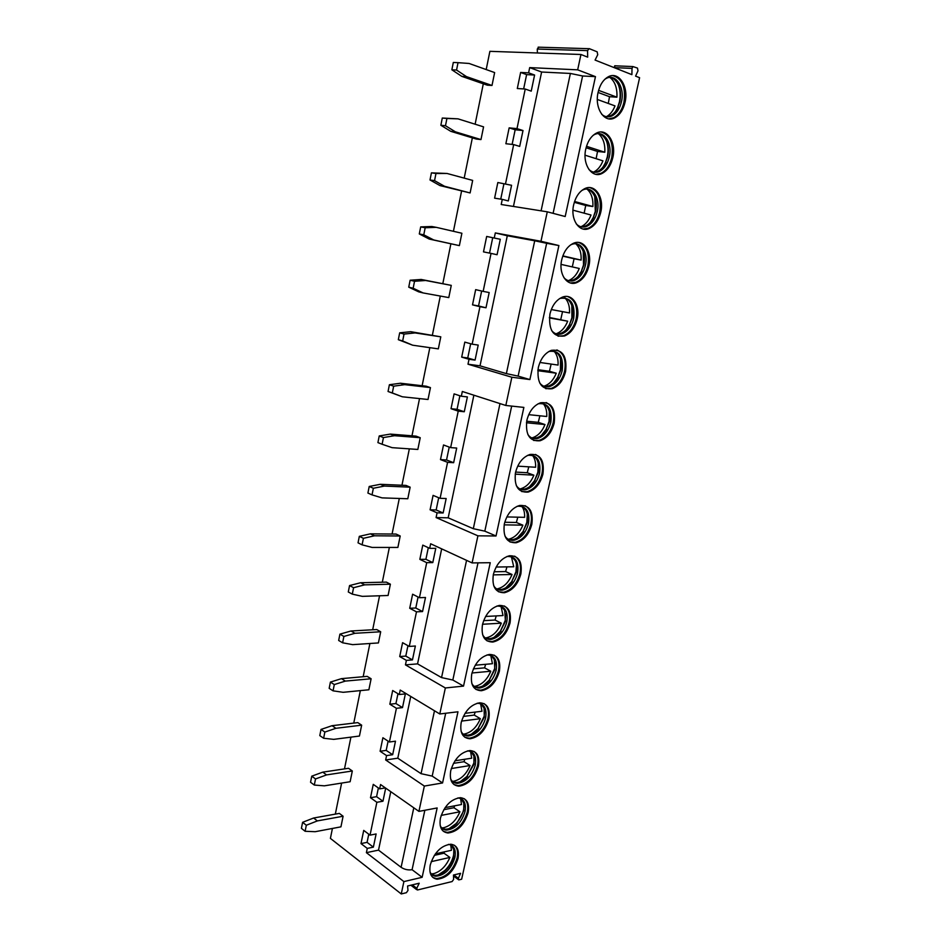 <?xml version="1.0" encoding="UTF-8"?>
<svg xmlns="http://www.w3.org/2000/svg" width="941" height="941" viewBox="0 0 941 941"><rect width="100%" height="100%" fill="white"/><g stroke="black" fill="none" stroke-linecap="round" stroke-linejoin="round"><path stroke-width="1.41" d="M580.95 54.484L577.668 69.834L595.465 76.644L565.188 216.524L547.274 211.819L540.969 241.272L558.895 245.554L529.889 379.564L511.857 377.235L505.823 405.465L523.866 407.406L496.025 535.982L477.91 535.829L472.111 562.918L490.249 562.706L463.537 686.107L445.352 687.965L439.776 713.972L457.973 711.784L442.564 782.959L424.344 786.064L418.921 811.389L437.153 807.954L422.144 877.306L403.901 881.599L401.254 893.95L406.406 892.691L407.982 890.433L407.571 885.999L419.204 883.223L416.757 888.316L417.463 889.998L452.115 881.552L453.621 879.435L453.468 875.024L460.584 873.319L458.373 878.282L458.761 879.894L461.643 879.235L639.598 77.703L635.575 76.115L637.998 70.798L637.469 68.081L632.917 66.564L632.023 68.399L631.893 74.657L595.077 60.071L597.735 54.707L597.159 51.826L589.207 48.614L587.56 50.626L587.678 57.142L580.95 54.484L489.885 51.332L486.191 69.563M615.367 65.752L613.826 67.493M440.447 818.094C444.293 805.861 450.939 799.062 460.361 797.674C467.054 798.533 469.653 803.532 468.136 812.671C464.242 824.998 457.514 831.773 447.951 832.997C441.505 832.056 439.012 827.092 440.447 818.094M450.751 770.655C454.385 758.822 460.784 752.106 469.935 750.542C477.146 751.224 479.969 756.435 478.416 766.162C474.723 778.089 468.23 784.77 458.937 786.194C452.009 785.406 449.269 780.23 450.751 770.655M461.184 722.594C464.619 711.149 470.759 704.55 479.628 702.798C487.344 703.292 490.414 708.702 488.814 719.042C485.333 730.592 479.098 737.168 470.088 738.779C462.643 738.167 459.679 732.78 461.184 722.594M471.77 673.897C474.993 662.84 480.886 656.347 489.438 654.43C497.671 654.713 500.977 660.335 499.365 671.321C496.072 682.472 490.085 688.953 481.392 690.729C473.441 690.329 470.229 684.719 471.77 673.897M482.486 624.553C485.521 613.885 491.155 607.51 499.377 605.416C508.128 605.475 511.681 611.321 510.046 622.966C506.94 633.74 501.212 640.103 492.849 642.056C484.38 641.868 480.933 636.045 482.486 624.553M493.343 574.551C496.213 564.259 501.577 558.001 509.446 555.766C518.714 555.566 522.526 561.648 520.855 573.986C517.938 584.373 512.469 590.63 504.447 592.724C495.484 592.783 491.778 586.725 493.343 574.551M504.352 523.866C507.058 513.951 512.163 507.811 519.679 505.446C529.454 504.988 533.5 511.292 531.818 524.349C529.065 534.37 523.855 540.51 516.186 542.745C506.728 543.063 502.788 536.77 504.352 523.866M515.515 472.488C518.056 462.937 522.914 456.926 530.077 454.444C540.322 453.715 544.616 460.255 542.933 474.052C540.322 483.721 535.37 489.732 528.066 492.096C518.126 492.672 513.939 486.144 515.515 472.488M526.831 420.415C529.23 411.205 533.829 405.324 540.64 402.748C551.355 401.736 555.872 408.523 554.19 423.085C551.732 432.401 547.027 438.294 540.075 440.753C529.677 441.611 525.266 434.824 526.831 420.415M538.299 367.625C540.569 358.744 544.933 352.981 551.379 350.334C562.53 349.052 567.27 356.086 565.6 371.436C563.271 380.411 558.801 386.186 552.214 388.727C541.381 389.856 536.735 382.822 538.299 367.625M549.92 314.094C552.073 305.543 556.213 299.908 562.318 297.191C572.21 292.992 580.503 305.566 577.162 319.07C574.951 327.739 570.716 333.385 564.471 335.996C553.237 337.396 548.38 330.103 549.92 314.094M561.718 259.822C563.765 251.565 567.67 246.06 573.445 243.296C583.549 238.579 592.383 251.941 588.89 265.997C586.784 274.36 582.773 279.877 576.868 282.547C567.129 286.876 558.295 273.996 561.718 259.822M573.669 204.785C575.621 196.81 579.315 191.423 584.773 188.623C595.065 183.389 604.416 197.575 600.77 212.196C598.77 220.276 594.971 225.664 589.384 228.381C579.468 233.203 570.105 219.547 573.669 204.785M585.796 148.96C587.654 141.256 591.16 135.998 596.312 133.175C606.769 127.411 616.626 142.456 612.814 157.641C610.909 165.451 607.31 170.721 602.028 173.462C591.96 178.802 582.079 164.31 585.796 148.96M598.1 92.347C599.876 84.89 603.193 79.75 608.051 76.915C618.649 70.622 629 86.584 625.036 102.334C623.201 109.885 619.79 115.037 614.814 117.801C604.604 123.647 594.218 108.286 598.1 92.347M430.272 864.92C434.354 852.299 441.223 845.394 450.88 844.218C457.091 845.206 459.467 850.005 457.996 858.604C453.88 871.307 446.916 878.165 437.13 879.212C431.166 878.129 428.873 873.366 430.272 864.92M454.432 845.265C457.408 847.959 458.302 852.205 457.138 857.992C453.021 870.684 446.069 877.541 436.283 878.576L432.848 877.435M429.978 871.801C431.131 874.483 433.095 875.965 435.871 876.259C444.799 875.318 451.139 869.061 454.891 857.498C456.22 849.676 454.056 845.3 448.398 844.383M451.374 845.206L453.821 849.829L453.609 856.581C452.374 861.78 449.763 866.343 445.775 870.284L444.952 870.378C449.304 866.073 452.162 861.086 453.527 855.404L454.033 851.334M431.731 874.436L434.613 875.318C438.235 875.518 441.964 873.836 445.775 870.284M434.166 875.906L435.236 875.789M438.224 874.918L444.952 870.378M431.237 873.907L433.836 873.613C440.858 871.401 446.199 866.014 449.88 857.439L431.213 861.65M434.33 855.357L444.011 853.216L444.505 851.817M450.727 844.9L451.445 850.288L435.377 853.828M444.011 853.216L449.88 857.439M464.219 798.686C467.477 801.461 468.5 805.931 467.277 812.095C463.372 824.41 456.644 831.174 447.093 832.397L443.352 831.303M440.2 825.551C441.482 828.398 443.623 829.915 446.61 830.103C455.326 828.986 461.455 822.822 465.007 811.601C466.371 803.273 464.007 798.721 457.914 797.933M461.161 798.709L463.819 803.296L463.713 810.73L456.679 823.598L455.915 823.704C459.796 819.587 462.36 814.894 463.607 809.625L464.125 805.155M442.176 828.362L445.328 829.209C449.116 829.256 452.903 827.386 456.679 823.598M444.822 829.809L445.963 829.656M449.128 828.633L455.915 823.704M441.717 827.915L443.846 827.692C450.857 825.692 456.209 820.387 459.914 811.777L453.962 807.743L454.609 805.825M443.787 809.683L453.962 807.743M441.188 815.4L459.914 811.777M445.105 807.625L461.502 804.531L460.584 798.45M474.099 751.471C477.675 754.341 478.816 759.058 477.534 765.609C473.852 777.537 467.359 784.206 458.067 785.617L454.021 784.594M450.574 778.748C451.998 781.736 454.315 783.265 457.514 783.347C465.983 782.053 471.888 775.984 475.252 765.115C476.652 756.258 474.088 751.518 467.524 750.883M471.041 751.6L473.911 756.105L473.935 764.292L466.948 776.443L473.805 763.269L474.346 758.34M452.774 781.7L456.209 782.5C460.125 782.394 463.948 780.336 467.665 776.337M455.644 783.124L456.856 782.924M460.184 781.724L466.948 776.443M452.362 781.336L453.985 781.183C460.996 779.407 466.348 774.184 470.077 765.527L464.031 761.704L464.83 759.258M453.456 763.374L464.031 761.704M451.304 768.55L470.077 765.527M454.985 760.787L471.688 758.187L470.547 751.377M484.086 703.621C487.991 706.585 489.273 711.549 487.932 718.524C484.45 730.063 478.204 736.627 469.206 738.238L464.866 737.297M461.114 731.369C462.678 734.498 465.172 736.038 468.559 735.991C476.769 734.533 482.462 728.534 485.627 718.03C487.073 708.62 484.274 703.68 477.252 703.221L477.193 703.221M481.027 703.856L484.097 708.244L484.297 717.242L478.04 728.616L484.145 716.313L484.686 710.89M463.548 734.462L467.242 735.18C471.276 734.909 475.099 732.686 478.722 728.487M466.63 735.838L467.9 735.591M471.394 734.203L478.04 728.616M463.184 734.168L464.254 734.074C471.253 732.521 476.628 727.393 480.369 718.689L474.229 715.078L475.17 712.09M463.313 716.442L474.229 715.078M461.56 721.088L480.369 718.689M465.03 713.325L481.992 711.255L480.604 703.68M494.154 655.124C498.436 658.159 499.871 663.393 498.459 670.827C495.178 681.978 489.191 688.447 480.498 690.223L475.887 689.4M471.806 683.401C473.535 686.659 476.193 688.189 479.769 688C487.697 686.377 493.155 680.484 496.142 670.333C497.613 660.335 494.59 655.207 487.085 654.936L487.003 654.948M491.12 655.465L494.366 659.688L494.79 669.604L489.202 680.202L494.613 668.757L495.154 662.758M474.487 686.624L478.428 687.248C482.533 686.812 486.344 684.413 489.838 680.061M477.781 687.942L479.11 687.636M482.757 686.024L489.202 680.202M474.182 686.389L474.652 686.354C481.651 685.024 487.026 679.99 490.79 671.239L484.568 667.851L485.638 664.311M473.382 668.863L484.568 667.851M471.982 672.991L490.79 671.239M475.24 665.216L492.437 663.711L490.755 655.324M504.341 605.969C509.01 609.074 510.598 614.591 509.116 622.507C506.023 633.281 500.294 639.633 491.931 641.586L487.073 640.892M482.662 634.857C484.556 638.221 487.379 639.727 491.131 639.386C498.754 637.61 503.976 631.823 506.787 622.013C508.281 611.403 505.035 606.075 497.06 606.016L496.919 606.039M501.306 606.416L504.717 610.438L505.423 621.331L500.424 631.211L505.223 620.578L505.752 613.955M485.603 638.174L489.767 638.68C493.919 638.08 497.671 635.528 501.024 631.058M489.108 639.409L490.461 639.045M494.272 637.198L500.424 631.211M483.639 620.648L495.025 620.025L496.225 615.908M495.025 620.025L501.341 623.177L482.557 624.259M485.344 637.998L485.65 637.963C492.461 636.657 497.695 631.729 501.341 623.177M485.603 616.461L503.023 615.555L501.012 606.322M514.609 556.143C519.703 559.319 521.467 565.118 519.926 573.563C517.009 583.949 511.539 590.195 503.517 592.289L498.448 591.76M493.696 585.714C495.754 589.16 498.742 590.63 502.635 590.125C509.94 588.207 514.927 582.526 517.585 573.057C519.091 561.824 515.621 556.284 507.175 556.46L506.964 556.496M511.598 556.707L515.15 560.495C516.809 563.812 517.15 567.788 516.186 572.422L511.704 581.656L515.962 571.763L516.468 564.447M496.895 589.101L501.247 589.466C505.399 588.701 509.081 586.031 512.292 581.456M500.6 590.23L501.965 589.807M505.917 587.702L511.704 581.656M494.096 571.775L505.623 571.563L506.952 566.87M505.623 571.563L512.045 574.492L493.272 574.88M496.695 588.972L497.13 588.913C503.635 587.455 508.599 582.655 512.045 574.492M496.13 567.035L513.739 566.764L511.363 556.637M525.007 505.635C530.524 508.858 532.488 514.962 530.877 523.961C528.124 533.982 522.914 540.11 515.245 542.345L510.01 541.992M504.905 535.958C507.14 539.464 510.269 540.875 514.28 540.205C521.255 538.17 526.007 532.582 528.513 523.455C530.03 511.563 526.337 505.823 517.444 506.234L517.138 506.305M522.008 506.329L525.666 509.846C527.678 513.386 528.16 517.738 527.101 522.878L523.067 531.5L526.854 522.314L527.301 514.209M508.375 539.381L512.869 539.605C516.997 538.675 520.585 535.899 523.631 531.277M512.257 540.393L513.621 539.922M517.691 537.534L523.067 531.5M504.752 522.255L516.362 522.478L517.797 517.185M516.362 522.478L522.878 525.16L504.164 524.855M508.211 539.299L508.74 539.205C514.927 537.629 519.632 532.947 522.878 525.16M506.834 516.927L524.607 517.338C524.831 512.821 523.914 509.14 521.82 506.282M535.5 454.444C541.487 457.691 543.639 464.113 541.969 473.699C539.369 483.356 534.417 489.367 527.113 491.72L521.749 491.567M516.303 485.591C518.714 489.12 521.973 490.461 526.054 489.614C532.712 487.473 537.229 481.992 539.593 473.194C541.11 460.631 537.205 454.679 527.866 455.326L527.466 455.432M532.524 455.256L536.264 458.49C538.675 462.254 539.311 466.983 538.158 472.664L534.5 480.757L537.887 472.206L538.264 463.231M520.02 489.014L524.619 489.073C528.701 488.003 532.171 485.133 535.053 480.486M524.066 489.885L525.407 489.367M529.583 486.685L534.5 480.757M515.609 472.076L527.254 472.747L528.771 466.83M527.254 472.747L533.865 475.181L515.209 474.146M520.185 489.061L520.479 488.838C526.348 487.144 530.806 482.604 533.865 475.181M517.691 466.148L535.605 467.254C535.864 462.278 534.794 458.267 532.394 455.221M546.121 402.536C552.59 405.794 554.943 412.546 553.214 422.768C550.756 432.084 546.051 437.965 539.099 440.423L533.676 440.47M527.889 434.589C530.477 438.106 533.829 439.353 537.97 438.353C544.298 436.106 548.579 430.743 550.814 422.262C552.332 409.006 548.215 402.819 538.452 403.724L537.946 403.889M543.169 403.477L546.956 406.43C549.803 410.405 550.603 415.522 549.356 421.791L546.027 429.402L549.062 421.427L549.344 411.488M531.853 437.977L536.511 437.859C540.499 436.659 543.863 433.73 546.58 429.072M536.041 438.682L537.323 438.13M541.569 435.154L546.027 429.402M526.666 421.227L538.276 422.344L539.887 415.804M538.276 422.344L544.992 424.544L526.419 422.756M532.03 438.012L532.359 437.788C537.899 436.012 542.11 431.601 544.992 424.544M528.724 414.663L546.756 416.498C547.039 411.029 545.815 406.677 543.075 403.454M556.872 349.911C563.824 353.181 566.4 360.262 564.6 371.154C562.271 380.129 557.813 385.892 551.226 388.433L545.78 388.68M539.687 382.928C542.416 386.41 545.862 387.563 550.003 386.386C556.013 384.069 560.071 378.823 562.189 370.648C563.706 356.674 559.389 350.264 549.226 351.416L548.615 351.64M553.931 350.993L557.742 353.663C561.071 357.827 562.059 363.344 560.707 370.225L557.648 377.412L560.389 369.978L560.542 358.968M543.851 386.245L548.532 385.951C552.414 384.646 555.637 381.67 558.201 377.035M548.156 386.786L549.379 386.21M553.673 382.928L557.648 377.412M537.923 369.695L549.45 371.283L551.144 364.073M549.45 371.283L556.272 373.212L537.805 370.683M543.792 386.222L544.357 386.069C549.579 384.222 553.543 379.929 556.272 373.212M539.922 362.461L558.06 365.073C558.366 359.074 556.966 354.381 553.873 350.981M567.752 296.568C575.21 299.814 578.009 307.236 576.151 318.834C573.939 327.492 569.717 333.126 563.471 335.749L558.06 336.196M551.673 330.62C554.555 334.008 558.048 335.055 562.177 333.726C567.87 331.35 571.716 326.209 573.728 318.317C575.233 303.625 570.716 296.98 560.177 298.379L559.46 298.685M564.847 297.779L568.646 300.179C572.469 304.508 573.657 310.436 572.222 317.964L569.387 324.798L571.881 317.823L571.834 305.637M549.391 317.482L567.694 321.199C565.129 327.586 561.389 331.738 556.484 333.643L560.671 333.349C564.435 331.938 567.529 328.938 569.952 324.339M560.413 334.184L561.565 333.573M565.859 330.009L569.387 324.798M560.765 319.528L562.542 311.636M549.356 317.905L567.694 321.199M551.297 309.542L569.505 312.941C569.846 306.39 568.27 301.332 564.788 297.779M578.786 242.484C586.737 245.683 589.76 253.458 587.866 265.797C585.761 274.16 581.75 279.665 575.845 282.335L570.517 282.982M563.871 277.619C566.87 280.9 570.411 281.818 574.469 280.359C579.856 277.924 583.502 272.902 585.42 265.28C588.596 252.47 580.526 240.32 571.328 244.601L570.505 244.978M575.904 243.837L579.68 245.954C584.008 250.447 585.408 256.787 583.89 264.986L581.244 271.514L583.514 264.95L583.255 251.494M561.083 264.397L579.28 268.467C576.857 274.56 573.34 278.571 568.74 280.512L572.951 280.042C576.586 278.536 579.538 275.525 581.809 270.984M572.81 280.853L573.881 280.23M578.15 276.395L581.244 271.514M572.304 266.915L574.069 258.751L562.753 256.14M574.069 258.751L581.115 260.104C581.479 252.964 579.727 247.542 575.845 243.825M581.115 260.104L562.847 255.881M589.983 187.635C598.429 190.788 601.675 198.927 599.723 212.031C597.723 220.112 593.936 225.499 588.348 228.204L583.149 229.028M576.28 223.911C579.374 227.052 582.914 227.84 586.902 226.252C591.995 223.782 595.441 218.877 597.264 211.513C600.581 198.198 592.042 185.295 582.667 190.047L581.75 190.517M587.113 189.141L590.854 191.011C595.7 195.622 597.323 202.374 595.712 211.278L593.23 217.547L595.312 211.36L594.771 196.528M580.915 226.781L585.349 226.005C588.843 224.429 591.666 221.406 593.806 216.936M585.349 226.781L586.337 226.158M590.525 222.076L593.23 217.547M584.138 213.172L585.725 205.467L574.304 202.327M572.987 210.172L591.019 215.019C588.725 220.817 585.42 224.699 581.115 226.663L580.856 226.769M585.725 205.467L592.889 206.538C593.265 198.798 591.324 192.999 587.055 189.129M592.889 206.538L574.575 201.48M601.334 132.022C610.286 135.104 613.755 143.608 611.756 157.523C609.85 165.334 606.251 170.603 600.981 173.332L595.947 174.332M588.901 169.486C592.065 172.45 595.582 173.097 599.464 171.415C604.263 168.921 607.545 164.11 609.286 157.006C612.744 143.173 603.734 129.493 594.218 134.716L593.206 135.281M598.488 133.669L602.193 135.304C607.557 140.033 609.392 147.208 607.698 156.829L605.357 162.875L607.274 157.029C608.498 151.172 608.204 145.737 606.392 140.727M593.606 172.144L597.888 171.227C601.228 169.592 603.922 166.581 605.945 162.181M598.029 171.956L598.911 171.344M603.005 167.039L605.357 162.875M596.135 158.688L597.535 151.454L586.078 147.761M585.067 155.194L602.934 160.84C600.758 166.357 597.653 170.098 593.618 172.085L593.524 172.121M597.535 151.454L604.816 152.242C605.228 143.867 603.087 137.668 598.405 133.669M604.816 152.242L586.49 146.302M612.873 75.621C622.295 78.632 625.988 87.501 623.965 102.251C622.13 109.803 618.719 114.955 613.744 117.707L608.898 118.848M601.722 114.308C604.934 117.084 608.404 117.59 612.156 115.814C616.696 113.308 619.801 108.615 621.46 101.734C625.059 87.395 615.614 72.88 605.969 78.585L604.887 79.232M610.05 77.421L613.685 78.844C619.566 83.667 621.625 91.253 619.86 101.628L617.625 107.497L619.401 101.946C620.731 95.476 620.307 89.524 618.131 84.078M606.463 116.743L610.556 115.696C613.755 114.014 616.32 111.014 618.237 106.698M610.827 116.378L611.626 115.778M615.59 111.297L617.625 107.497M608.274 103.451L609.521 96.7L598.064 92.453M597.335 99.464L615.002 105.898C612.956 111.109 610.074 114.72 606.333 116.719M609.521 96.7L616.92 97.182C617.343 88.148 615.014 81.561 609.921 77.433M616.92 97.182L598.594 90.36M422.144 877.306L412.087 869.707L424.85 810.272M442.564 782.959L432.19 776.102L445.693 713.254M463.537 686.107L452.833 680.025L478.004 562.847M496.025 535.982L484.815 531.159L511.681 406.1M558.895 245.554L546.662 243.296L518.126 376.106L529.889 379.564M553.096 213.348L582.608 75.986L570.387 73.445L541.616 72.022L529.689 67.611L528.607 72.845L534.594 75.033L526.619 74.621L520.632 72.445L528.607 72.845M595.465 76.644L582.608 75.986M412.087 869.707C408.135 870.307 404.477 869.508 401.101 867.308L378.517 850.123L366.39 852.664L367.272 848.406L360.991 843.583L363.72 830.397L370.036 835.149L376.87 802.297L370.495 797.721L373.259 784.371L379.658 788.876L380.564 784.535L418.921 811.389M378.517 850.123L390.774 791.675M367.272 848.406L373.365 847.147L376.118 833.949L370.036 835.149M376.87 802.297L382.952 801.226L385.692 788.123M379.658 788.876L385.398 787.911M432.19 776.102L421.062 773.678L397.784 758.187L410.735 696.434M397.784 758.187L385.669 759.975L386.575 755.599L392.668 754.717L395.491 741.179L389.409 742.002L396.42 708.302L402.501 707.608L405.359 693.905L399.278 694.529L400.207 690.071L439.776 713.972M452.833 680.025L441.552 677.591L417.557 663.875L441.67 548.862M417.557 663.875L405.453 664.875L406.383 660.382L412.464 659.9L415.369 646.008L409.288 646.432L416.487 611.838L422.556 611.556L425.497 597.488L419.427 597.711L426.72 562.659L432.789 562.589L435.765 548.332L429.696 548.344L430.649 543.769L472.111 562.918M484.815 531.159L473.311 528.689L448.175 517.821L473.876 395.196M448.175 517.821L436.095 517.562L437.083 512.821L443.14 512.974L446.163 498.53L440.094 498.318L447.587 462.325L453.644 462.701L456.703 448.057L450.645 447.622L458.232 411.146L464.278 411.746L467.383 396.914L461.325 396.243L462.325 391.491L505.823 405.465M518.126 376.106L506.376 373.612L480.028 365.826L507.293 235.756L495.307 232.921L540.969 241.272M480.028 365.826L467.995 364.202L469.018 359.274L475.064 360.109L478.204 345.076L472.159 344.171L479.957 306.695L485.991 307.778L489.179 292.533L483.145 291.381L491.049 253.4L497.071 254.729L500.294 239.273L486.673 236.45L500.294 239.273M494.272 237.873L495.307 232.921M547.274 211.819L501.212 204.503L502.282 199.363L508.305 200.951L511.575 185.283L497.836 182.53L511.575 185.283M505.552 183.624L513.68 144.585L519.691 146.42L523.008 130.54L515.162 129.776L509.152 127.87L516.997 128.623L523.008 130.54M516.997 128.623L525.231 89.03L531.23 91.136L534.594 75.033M513.445 206.444L541.616 72.022M506.376 373.612L534.711 240.79L507.293 235.756M534.711 240.79L546.662 243.296M403.901 881.599L366.39 852.664M491.049 253.4L483.486 251.882L486.673 236.45M479.957 306.695L472.511 304.86L475.664 289.64L483.145 291.381M469.018 359.274L461.69 357.133L464.807 342.112L472.159 344.171M467.995 364.202L511.857 377.235M458.232 411.146L451.021 408.7L454.091 393.879L461.325 396.243M447.587 462.325L440.482 459.584L443.517 444.964L450.645 447.622M437.083 512.821L430.096 509.799L433.083 495.378L440.094 498.318M436.095 517.562L477.91 535.829M426.72 562.659L419.839 559.354L422.78 545.121L429.696 548.344M416.487 611.838L409.711 608.274L412.617 594.218L419.427 597.711M406.383 660.382L399.713 656.547L402.583 642.679L409.288 646.432M405.453 664.875L445.352 687.965M396.42 708.302L389.845 704.209L392.679 690.518L399.278 694.529M386.575 755.599L380.105 751.259L382.905 737.744L389.409 742.002M385.669 759.975L424.344 786.064M401.254 893.95L330.409 838.396L332.42 828.456M483.309 83.796L475.123 124.212M472.358 137.868L464.195 178.12M461.549 191.211L453.421 231.298M450.88 243.848L442.823 283.582M440.294 296.062L432.413 334.996M429.837 347.664L422.133 385.728M419.521 398.596L411.982 435.812M409.335 448.857L401.96 485.238M399.29 498.471L392.079 534.029M389.362 547.439L382.317 582.208M379.564 595.771L372.683 629.764M369.895 643.503L363.167 676.732M360.344 690.612L353.769 723.1M350.922 737.144L344.488 768.891M341.618 783.088L335.325 814.13M577.668 69.834L529.689 67.611M525.231 89.03L517.303 88.525L520.632 72.445M513.68 144.585L505.87 143.726L509.152 127.87M502.282 199.363L494.601 198.175L497.836 182.53M350.134 781.724L352.322 770.985L326.574 774.902L315.529 778.948L314.306 785.065L324.386 785.829L350.134 781.724M314.306 785.065L310.542 782.253L311.753 776.172L322.775 772.149L348.511 768.291L352.322 770.985M359.438 736.038L361.662 725.17L335.902 728.299L324.857 732.063L323.622 738.25L333.69 739.367L359.438 736.038M323.622 738.25L319.799 735.603L321.022 729.428L332.055 725.699L357.792 722.617L361.662 725.17M368.872 689.777L371.119 678.767L345.359 681.096L334.302 684.566L333.055 690.835L343.112 692.305L368.872 689.777M333.055 690.835L329.174 688.342L330.409 682.096L341.454 678.649L367.178 676.367L371.119 678.767M378.411 642.938L380.693 631.776L354.945 633.293L343.877 636.457L342.618 642.797L352.663 644.644L378.411 642.938M342.618 642.797L338.666 640.468L339.924 634.14L350.969 630.999L376.694 629.541L380.693 631.776M388.08 595.488L390.386 584.196L364.649 584.855L353.569 587.713L352.299 594.136L362.344 596.359L388.08 595.488M352.299 594.136L348.288 591.971L349.558 585.561L360.615 582.738L386.339 582.114L390.386 584.196M397.878 547.439L400.207 535.994L374.471 535.794L363.402 538.323L362.097 544.839L372.142 547.439L397.878 547.439M362.097 544.839L358.039 542.839L359.321 536.346L370.378 533.841L396.09 534.076L400.207 535.994M407.794 498.754L410.158 487.167L384.434 486.074L373.354 488.273L372.036 494.884L382.07 497.883L407.794 498.754M372.036 494.884L367.907 493.06L369.213 486.473L380.282 484.297L405.983 485.415L410.158 487.167M417.839 449.445L420.227 437.706L394.526 435.707L383.446 437.565L382.117 444.258L392.126 447.669L417.839 449.445M382.117 444.258L377.917 442.611L379.235 435.942L390.303 434.095L415.993 436.118L420.227 437.706M428.014 399.49L430.449 387.598L404.748 384.657L393.667 386.175L392.315 392.95L402.325 396.784L428.014 399.49M402.325 396.784L388.057 391.491L389.398 384.728L400.466 383.234L426.144 386.186L430.449 387.598M438.33 348.876L440.788 336.831L415.122 332.926L404.03 334.079L402.666 340.96L412.652 345.206L438.33 348.876M412.652 345.206L398.325 339.689L399.69 332.832L410.758 331.691L440.788 336.831M448.786 297.591L451.268 285.382L425.626 280.489L414.534 281.277L413.146 288.252L423.132 292.945L448.786 297.591M423.132 292.945L418.721 291.851L408.747 287.17L410.123 280.23L421.192 279.453L451.268 285.382M436.271 227.346L431.778 226.499L420.698 226.899L419.298 233.944L429.261 239.073L459.373 245.625L461.89 233.25L436.271 227.346L425.179 227.757L423.779 234.815L433.742 239.967L459.373 245.625M447.057 173.473L431.425 172.85L430.002 179.978L439.953 185.577L470.1 192.952L472.664 180.413L447.057 173.473L435.977 173.485L434.554 180.648L444.505 186.259L470.1 192.952M458.008 118.848L442.294 118.037L440.858 125.271L450.786 131.34L476.346 139.068L480.98 139.574L483.568 126.859L458.008 118.848L446.928 118.472L445.481 125.729L455.409 131.822L480.98 139.574M458.02 62.671L453.315 62.459L451.856 69.799L461.76 76.35L487.297 85.172L492.002 85.466L494.637 72.575L469.1 63.47L458.02 62.671L456.561 70.046L466.465 76.621L492.002 85.466M340.936 826.845L343.1 816.235L317.352 820.917L306.319 825.245L305.119 831.279L315.188 831.703L340.936 826.845M305.119 831.279L301.402 828.327L302.602 822.316L313.624 818.011L339.348 813.4L343.1 816.235M313.624 818.011L317.352 820.917M302.602 822.316L306.319 825.245M322.775 772.149L326.574 774.902M311.753 776.172L315.529 778.948M332.055 725.699L335.902 728.299M321.022 729.428L324.857 732.063M341.454 678.649L345.359 681.096M330.409 682.096L334.302 684.566M350.969 630.999L354.945 633.293M339.924 634.14L343.877 636.457M360.615 582.738L364.649 584.855M349.558 585.561L353.569 587.713M370.378 533.841L374.471 535.794M359.321 536.346L363.402 538.323M380.282 484.297L384.434 486.074M369.213 486.473L373.354 488.273M390.303 434.095L394.526 435.707M379.235 435.942L383.446 437.565M400.466 383.234L404.748 384.657M388.057 391.491L392.315 392.95M389.398 384.728L393.667 386.175M410.758 331.691L415.122 332.926M398.325 339.689L402.666 340.96M399.69 332.832L404.03 334.079M421.192 279.453L425.626 280.489M408.747 287.17L413.146 288.252M410.123 280.23L414.534 281.277M429.261 239.073L433.742 239.967M419.298 233.944L423.779 234.815M420.698 226.899L425.179 227.757M439.953 185.577L444.505 186.259M430.002 179.978L434.554 180.648M431.425 172.85L435.977 173.485M450.786 131.34L455.409 131.822M440.858 125.271L445.481 125.729M442.294 118.037L446.928 118.472M461.76 76.35L466.465 76.621M451.856 69.799L456.561 70.046M489.532 253.094L492.696 237.85M485.991 307.778L478.546 305.943L481.651 291.04M472.511 304.86L478.546 305.943M475.064 360.109L467.736 357.98L470.688 343.759M461.69 357.133L467.736 357.98M464.278 411.746L457.067 409.311L459.878 395.773M451.021 408.7L457.067 409.311M453.644 462.701L446.54 459.973L449.222 447.093M440.482 459.584L446.54 459.973M443.14 512.974L436.154 509.963L438.694 497.73M430.096 509.799L436.154 509.963M432.789 562.589L425.897 559.307L428.308 547.697M419.839 559.354L425.897 559.307M422.556 611.556L415.781 608.004L418.063 597.006M409.711 608.274L415.781 608.004M412.464 659.9L405.783 656.089L407.947 645.679M399.713 656.547L405.783 656.089M402.501 707.608L395.926 703.55L397.961 693.729M389.845 704.209L395.926 703.55M392.668 754.717L386.186 750.4L388.104 741.155M380.105 751.259L386.186 750.4M382.952 801.226L376.576 796.674L378.376 787.97M370.495 797.721L376.576 796.674M373.365 847.147L367.072 842.36L368.766 834.197M360.991 843.583L367.072 842.36M523.643 88.924L526.619 74.621M512.116 144.408L515.162 129.776M500.741 199.127L503.847 184.189M538.887 47.109L537.276 49.05L537.405 52.978M401.101 867.308L413.793 807.79M421.062 773.678L434.483 710.773M441.552 677.591L466.56 560.354M473.311 528.689L499.989 403.595M541.087 210.843L570.387 73.445M458.373 878.282L453.821 874.942M416.757 888.316L412.276 884.869M587.56 50.626L537.276 49.05M632.023 68.399L614.132 67.623M437.13 879.212L436.283 878.576M435.871 876.259L434.613 875.318M447.951 832.997L447.093 832.397M446.61 830.103L445.328 829.209M458.937 786.194L458.067 785.617M457.514 783.347L456.209 782.5M470.088 738.779L469.206 738.238M468.559 735.991L467.242 735.18M481.392 690.729L480.498 690.223M479.769 688L478.428 687.248M492.849 642.056L491.931 641.586M491.131 639.386L489.767 638.68M504.447 592.724L503.517 592.289M502.635 590.125L501.247 589.466M516.186 542.745L515.245 542.345M514.28 540.205L512.869 539.605M528.066 492.096L527.113 491.72M526.054 489.614L524.619 489.073M540.075 440.753L539.099 440.423M537.97 438.353L536.511 437.859M552.214 388.727L551.226 388.433M550.003 386.386L548.532 385.951M564.471 335.996L563.471 335.749M562.177 333.726L560.671 333.349M576.868 282.547L575.845 282.335M574.469 280.359L572.951 280.042M589.384 228.381L588.348 228.204M586.902 226.252L585.349 226.005M602.028 173.462L600.981 173.332M599.464 171.415L597.888 171.227M614.814 117.801L613.744 117.707M612.156 115.814L610.556 115.696M453.503 876.024L458.255 879.517M410.888 885.21L416.604 889.61M538.134 47.168L588.443 48.673M614.696 65.799L632.917 66.564"/></g></svg>
